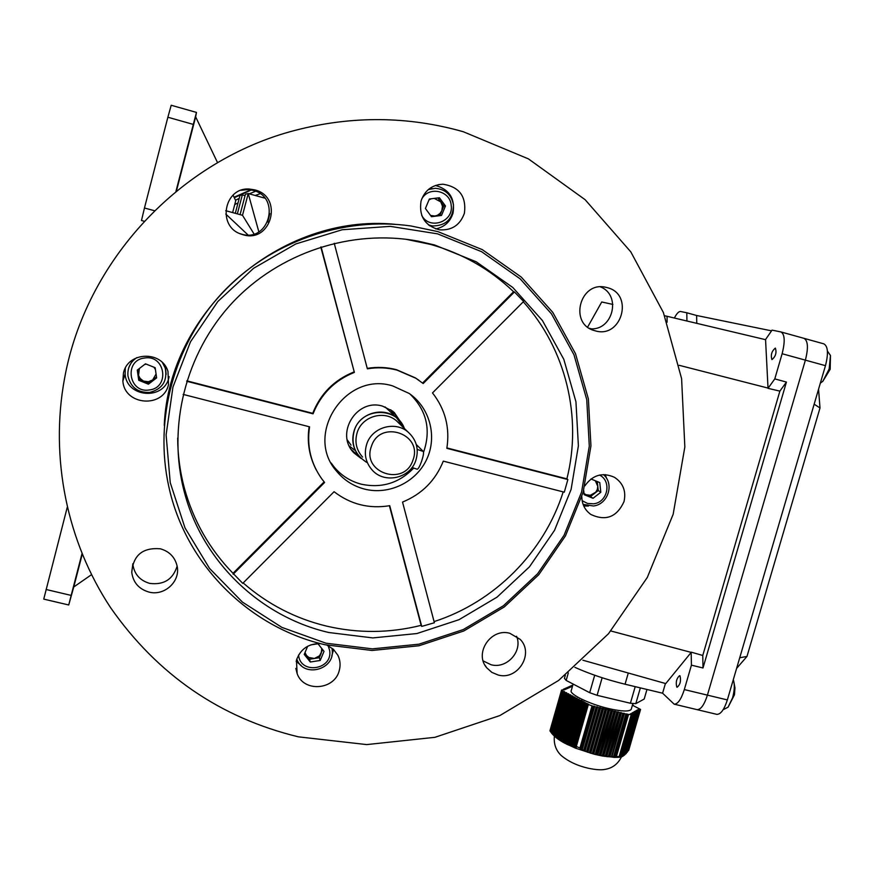 <?xml version="1.0" encoding="UTF-8"?>
<svg xmlns="http://www.w3.org/2000/svg" width="875" height="875" viewBox="0 0 875 875"><rect width="100%" height="100%" fill="white"/><g stroke="black" fill="none" stroke-linecap="round" stroke-linejoin="round"><path stroke-width="1.31" d="M144.659 364.438L146.311 364.142M153.956 367.216L155.433 369.589M156.067 374.019L152.688 379.947L148.422 381.719L143.806 381.15L138.994 379.214L137.638 369.83M128.964 367.128L132.836 359.778M156.505 377.027L148.619 383.075L143.194 380.877L140.088 378.383L138.545 375.452L139.366 368.495M156.625 377.891L148.422 384.18L138.742 380.297L137.266 370.114L145.48 363.814L155.17 367.708L156.625 377.891M165.32 366.089L166.141 374.358M148.619 383.075L148.422 384.18M138.994 379.214L138.742 380.297M827.717 351.477L830.473 355.502L829.172 368.955L822.817 381.303L820.334 383.173M361.2 458.544L354.058 452.998C334.611 434.044 356.541 397.961 382.583 406.142L392.875 411.25L401.625 423.172M351.433 449.706L359.559 456.892M583.745 505.991L588.448 506.034M584.85 485.866C592.714 474.873 602.591 472.03 614.491 477.323C623.142 483.088 626.314 491.192 624.006 501.648C616.886 517.092 605.85 521.38 590.909 514.5C584.948 510.191 581.919 504.263 581.831 496.727M595.055 330.772L594.519 330.619C568.597 324.045 579.884 280.722 605.883 287.306L607.206 287.623C634.375 294.077 621.6 339.15 595.055 330.772M498.094 674.997L491.794 672.339L486.741 667.811C473.889 653.188 490.908 627.725 509.841 633.292L520.177 639.362C534.527 653.559 517.694 680.673 498.094 674.997M516.578 636.256C522.998 651.197 506.855 669.211 491.061 664.737L483.175 660.92M435.717 228.933C444.5 227.052 450.264 221.769 453.042 213.084C455.23 198.581 449.367 189.372 435.455 185.456M464.406 213.238C460.163 225.039 451.883 230.573 439.578 229.841C424.988 225.914 418.808 216.333 421.039 201.075C424.637 190.466 431.933 184.844 442.925 184.209C459.353 186.791 466.517 196.459 464.406 213.238M334.239 243.294L367.369 368.834C377.388 367.139 387.264 367.566 397.009 370.103L415.844 378.241L423.183 383.534L514.434 291.955L523.633 301.448L432.502 392.919C445.277 409.27 450.056 427.733 446.841 448.328L567.864 479.544L564.298 492.177L443.297 461.136C435.488 480.506 421.892 494.145 402.533 502.075L434.383 622.748L421.728 626.402L421.127 625.352C389.67 633.205 358.17 633.456 326.594 626.117C295.334 618.559 267.531 604.166 243.173 582.947M367.248 368.364C377.125 366.745 386.859 367.183 396.452 369.688L415.242 377.814L418.961 380.308M184.417 491.28L183.367 488.261M463.323 131.742L528.413 158.878L585.123 199.697L630.788 251.847L663.392 312.539L681.603 378.656L684.841 446.983L673.159 514.292L647.281 577.489L608.497 633.73L558.6 680.466L499.866 715.553L434.919 737.319L366.712 744.592L298.408 736.837C220.095 717.828 157.478 674.767 110.578 607.644C67.091 541.888 49.755 458.5 64.52 378.711C85.466 261.406 179.791 159.972 295.531 130.255C352.177 115.598 408.111 116.091 463.323 131.742M437.828 231.602L482.278 249.627L521.227 277.047L552.781 312.364L575.498 353.697L588.383 398.945L590.942 445.889L583.144 492.264L565.458 535.883L538.77 574.711L504.328 606.922L463.772 630.995L418.961 645.772L372.028 650.475L325.183 644.777C249.167 627.473 185.544 564.473 168.755 486.38C153.923 419.191 174.027 344.958 221.823 293.355C269.806 241.938 342.53 216.322 410.867 225.958L437.828 231.602M437.566 233.855L481.6 251.694L520.188 278.863L551.458 313.83L573.978 354.78L586.753 399.623L589.291 446.141L581.569 492.089L564.047 535.314L537.589 573.781L503.464 605.708L463.269 629.562L418.873 644.197L372.367 648.856L325.959 643.202L281.903 627.397L242.408 602.087L209.53 568.4L185.008 527.92L170.242 482.65L166.108 434.875L172.944 387.078L190.487 341.808L217.842 301.492L253.575 268.286L295.783 243.95L342.169 229.753L390.272 226.363L437.566 233.855M405.628 239.214L430.588 244.409C462.383 253.411 490.044 269.183 513.581 291.736L514.434 291.955M324.122 481.873L233.012 573.311C209.595 549.238 193.375 520.822 184.352 488.053C179.988 471.745 177.756 455.077 177.669 438.069M233.012 573.311L242.747 583.373L334.075 491.706C350.547 504.372 369.097 509.031 389.725 505.684L421.728 626.402M328.869 632.527C260.433 616.787 202.628 561.783 184.439 492.428C167.005 427.295 185.259 353.544 232.148 302.958C279.202 252.514 351.575 228.769 418.053 241.139L434.536 244.956L476.23 261.8L512.783 287.47L542.434 320.556L563.806 359.308L575.947 401.778L578.386 445.845L571.102 489.398L554.509 530.37L529.441 566.847L497.098 597.1L458.992 619.697L416.905 633.544L372.827 637.919L328.869 632.527M125.311 368.145L125.136 374.073C126.536 397.709 164.106 400.542 168.93 377.486L169.137 376.622M168.514 384.53C163.494 408.537 124.338 405.606 122.872 380.997L123.462 372.947C127.914 351.52 161.777 350.383 167.967 371.35L168.514 384.53M242.987 234.719L240.975 234.062C216.661 226.319 224.262 186.659 249.681 189.077L254.778 189.886C283.795 196.82 271.392 243.633 242.987 234.719M241.128 190.291L248.041 189.547L253.017 190.345C281.367 197.105 269.259 242.845 241.5 234.128L239.794 233.592M148.958 592.069C138.873 589.094 133.131 582.509 131.753 572.316C133.23 555.177 142.756 547.345 160.344 548.8C169.367 551.392 174.956 557.134 177.111 566.027C180.698 581.284 164.445 596.323 148.958 592.069M177.133 566.158C172.922 579.447 163.756 585.178 149.636 583.373C139.781 580.453 134.17 574.011 132.825 564.047L132.803 563.763M296.155 661.369L301.186 665.492M331.778 655.812L333.638 649.502M326.998 645.203L333.386 649.272L337.881 655.266C340.2 660.056 340.681 665.066 339.314 670.294C334.917 690.113 303.68 692.65 297.15 673.619L296.428 660.242C300.442 649.009 308.47 643.475 320.513 643.617M413.722 468.059C399.153 483.098 381.686 488.48 361.331 484.203C350.317 481.327 341.184 475.508 333.944 466.747L331.188 463.028M364.591 489.103C353.38 486.172 344.094 480.255 336.711 471.352C303.734 434.711 345.395 370.967 392.7 385.919L409.139 393.444C429.866 407.608 437.478 436.548 426.705 459.353C416.106 482.256 388.916 495.316 364.591 489.103M389.397 505.739L421.127 625.352M410.036 394.067C426.727 410.55 431.233 429.953 423.555 452.287M233.155 574.241L324.614 482.464L322.011 479.172C310.822 463.542 306.677 446.086 309.564 426.825L183.127 394.395M316.323 470.072C309.236 456.488 306.841 442.039 309.148 426.727M353.927 371.973C334.283 379.881 320.545 393.663 312.714 413.317L313.053 413.831C320.906 394.133 334.677 380.319 354.375 372.389L320.786 247.013M600.447 286.891C621.753 295.127 612.905 330.991 590.188 328.759M313.053 413.831L186.725 381.259M312.714 413.317L186.856 380.855M354.375 372.389L321.103 246.914M563.194 491.892C544.075 552.355 494.583 602.098 434.077 621.6M523.283 301.798C566.07 349.169 582.389 417.419 566.891 478.866L567.864 479.544M164.259 425.327C168.908 310.308 280.711 213.205 394.822 224.284M400.203 421.334L394.166 412.333M606.889 478.931L605.117 474.589M446.906 447.923L566.891 478.866M422.592 383.053L513.581 291.736M416.281 444.522L423.303 451.467C423.905 452.791 423.303 456.192 421.466 461.65C419.639 466.561 418.217 469.087 417.178 469.23L417.036 469.131M412.923 460.173C423.423 433.858 379.947 419.07 371.459 446.228C361.069 472.697 404.523 487.156 412.923 460.173M415.811 460.447C419.158 449.192 416.522 439.688 407.892 431.9C394.898 420.634 372.05 427.295 366.789 443.953C363.748 453.808 365.586 462.558 372.302 470.192C384.595 484.148 410.2 478.363 415.811 460.447M399.503 423.752L396.364 420.711C384.005 409.981 362.294 416.292 357.317 432.119C354.43 441.492 356.18 449.805 362.567 457.067M389.134 410.681L384.956 406.864M404.578 428.684L396.539 417.769C383.108 406.252 359.669 413.142 354.277 430.259C351.17 440.366 353.03 449.345 359.877 457.22L366.45 462.306M347.244 439.852L351.028 445.123M434.273 198.395L440.781 201.906L442.466 206.161L441.831 210.7L440.037 213.434L437.38 215.316L434.886 216.027L430.555 215.458M429.308 188.759L432.152 188.519M428.991 199.883L431.309 198.756M437.861 197.936L443.8 205.986L439.863 215.403L431.32 216.486M431.484 216.705L425.403 208.502L429.363 199.008L439.403 197.75L445.473 205.964L441.514 215.436L431.484 216.705M432.184 225.947L429.548 225.75M443.8 205.986L445.473 205.964M439.863 215.403L441.514 215.436M321.77 648.539L321.234 653.188L319.331 657.705L309.509 659.236L304.719 653.264M322.7 649.698L319.484 655.834L314.42 658.47L308.864 657.486L306.491 655.462L305.014 652.575M310.756 644.886L317.975 643.77L324.023 651.361L320.195 660.472L310.308 662.003L304.238 654.423L307.661 646.253M319.331 657.705L320.195 660.472M309.509 659.236L310.308 662.003M233.056 195.103L235.736 200.714L232.63 212.581L225.717 210.678L242.506 215.294L254.034 233.953M196.47 112.416L193.298 124.403L167.869 117.239L171.205 105.262L196.47 112.416L195.661 116.867L217.558 162.684M141.488 220.511L144.244 221.266L141.488 220.511L144.463 207.998L154.503 210.733M167.869 117.239L144.463 207.998M193.298 124.403L175.886 191.581M176.389 191.166L195.661 116.867M183.903 161.23L190.772 134.958L183.903 161.23M91.492 574.678L73.752 586.983L68.731 604.975L43.75 599.112L67.222 507.391M46.047 589.488L71.17 595.405L81.987 553.689M73.752 586.983L82.228 554.28M82.152 554.094L76.027 577.434L82.075 553.908M71.17 595.405L68.731 604.975M260.105 193.703L255.194 195.475M238.022 202.913L234.719 204.586M255.653 191.242L249.233 193.823M245.055 195.639L242.331 194.895L237.344 213.872M239.214 198.373L235.506 200.233M250.797 189.842L234.084 197.258M251.344 189.941L234.303 197.717M680.017 675.872C681.177 680.903 680.214 684.698 677.108 687.247L676.769 687.05C675.598 682.161 676.539 678.366 679.602 675.664L680.017 675.872M775.337 348.086C776.825 352.559 775.709 356.398 771.98 359.603L771.936 359.592C770.525 355.086 771.652 351.247 775.316 348.086L775.316 348.086M664.661 315.766L667.056 316.291L667.078 322.241M587.65 327.064L601.737 301.984L612.872 304.423M786.428 382.08L702.997 667.975L702.767 655.484L779.877 391.114L786.428 382.08L774.791 378.897L782.119 353.73C785.214 341.491 784.831 334.228 780.948 331.942L772.045 330.127L765.472 339.653M696.762 323.345L696.62 315.492L771.553 330.848M667.056 316.291L765.559 339.675L768.031 388.336L774.791 378.897M779.877 391.114L768.031 388.336M679.186 365.312L768.097 388.095M610.837 630.973L691.184 652.4L665.755 683.583L582.881 660.22M628.283 673.017L625.056 684.217L662.594 693.208L674.155 704.167C677.808 704.211 681.188 699.344 684.316 689.577L691.425 665.164L691.184 652.4M691.25 652.159L702.767 655.484M716.658 714.317L697.047 709.636C700.82 709.702 704.287 704.867 707.416 695.122L805.383 360.139C808.478 347.933 808.008 340.659 803.983 338.341L803.983 338.341C808.008 340.659 808.478 347.933 805.383 360.139L707.416 695.122C704.287 704.867 700.82 709.702 697.047 709.636L674.155 704.167M691.425 665.164L702.997 667.975M625.056 684.217C606.583 679.678 589.859 674.056 574.897 667.341M686.919 321.005L686.809 312.769L680.564 311.5C678.781 311.325 676.714 313.502 674.373 318.03M686.809 312.769L696.62 315.492M662.594 693.208L665.416 683.484M590.855 328.781L589.608 328.42M733.272 679.777L733.655 680.903C734.77 685.508 734.398 691.141 732.572 697.823L728.098 707.153L723.953 709.33M595.317 480.747L597.778 486.347L597.308 489.453L595.755 492.209L590.373 495.261L586.108 494.747L584.03 493.511M597.275 481.556L598.259 490.525L590.516 496.541L584.073 493.927M590.975 478.975L599.758 482.573L600.819 492.242L593.031 498.302L584.161 494.681L583.68 490.35M598.259 490.525L600.819 492.242M590.516 496.541L593.031 498.302M818.552 389.222L820.006 407.969L746.988 656.425L736.619 668.391M716.8 714.35C720.694 714.448 724.216 709.636 727.355 699.923L825.464 365.673C828.548 353.489 828.012 346.216 823.845 343.853L823.681 343.809M820.006 407.969L814.166 404.195M746.988 656.425L739.736 657.759M598.205 755.016L596.717 754.677L609.547 710.117L611.034 710.478L597.745 755.048L599.703 755.333L612.522 710.828L614.009 711.178L600.666 755.672L602.711 755.891L615.486 711.528L616.973 711.878L603.673 756.219L605.752 756.328L618.461 712.228L619.948 712.589L606.714 756.645L608.836 756.602L621.436 712.939L622.913 713.289L609.798 756.93L611.986 756.667L624.4 713.639L622.913 713.289M602.667 756.066L594.005 754.163L575.498 748.158L566.366 743.892L578.998 699.716L580.059 700.273L567.438 744.373L566.366 743.892M640.587 709.428L628.283 750.903L640.587 709.428L632.406 705.239M639.472 710.106L627.266 752.281L639.472 710.106L637.634 709.789L639.089 710.314L626.325 753.386L639.089 710.314M625.877 753.856L638.345 710.741L625.877 753.856M625.013 754.677L637.602 711.167L625.013 754.677M624.181 755.366L636.847 711.594L624.181 755.366M623.394 755.945L636.092 712.02L623.394 755.945M622.617 756.427L635.327 712.458L622.617 756.427M621.873 756.798L634.572 712.884L621.873 756.798M621.162 757.05L633.806 713.322L621.162 757.05M619.358 756.656L615.212 756.459L627.364 714.339L631.498 714.634L619.358 756.656L617.597 757.094L620.495 757.148L618.909 757.302M611.986 756.667L615.212 756.459M610.4 756.667L608.836 756.602M607.294 756.481L605.752 756.328M604.231 756.131L602.711 755.891M601.202 755.628L599.703 755.333M631.356 708.838L631.192 709.417C629.136 711.758 621.688 711.484 608.825 708.608C589.192 704.102 568.455 693.908 571.32 690.364L573.114 684.053M619.609 756.886L632.275 714.197L619.894 757.039M620.189 757.127L633.041 713.759L620.495 757.148L618.975 757.302M633.194 705.644L632.516 704.834M572.808 685.158L571.845 685.694M571.003 686.066L572.578 685.956M570.161 686.448L572.48 686.273L571.091 685.759M569.308 686.831L571.659 686.645L570.248 686.142M568.455 687.214L570.817 687.028L569.395 686.514M567.591 687.597L569.964 687.411L568.542 686.897M566.737 687.98L569.111 687.794L567.678 687.28M565.873 688.363L568.247 688.177L566.825 687.663M565.009 688.745L567.394 688.559L565.961 688.045M564.134 689.139L566.53 688.942L565.097 688.428M563.27 689.522L565.666 689.336L564.233 688.822M563.358 689.205L564.791 689.719L561.564 690.058L563.358 691.436L551.502 732.998L550.014 730.964M552.377 734.059L564.386 691.983L565.425 692.53L553.284 735.044L552.377 734.059L553.591 735.372M554.214 735.952L566.453 693.077L567.492 693.623L555.166 736.816L554.214 735.952L555.439 737.067M555.166 736.816L556.128 737.614L568.531 694.17L569.57 694.728L557.102 738.38L556.128 737.614L557.364 738.587M557.102 738.38L558.097 739.091L570.609 695.275L571.659 695.833L559.092 739.802L558.097 739.102L559.388 740.009M559.092 739.802L560.109 740.447L572.698 696.38L573.748 696.938L561.127 741.092L560.109 740.458L562.362 741.847M562.155 741.705L574.798 697.495L575.848 698.042L563.194 742.295L562.155 741.705L562.986 742.208M564.244 742.853L576.898 698.6L577.948 699.158L565.294 743.389L564.244 742.853L575.498 748.158M568.52 744.822L581.109 700.831L582.17 701.4L569.625 745.227L568.378 745.008L581.164 700.361L580.059 700.273M570.741 745.587L583.231 701.958L584.292 702.516L571.867 745.894L570.544 745.938L583.275 701.477L582.17 701.4M575.378 746.43L587.486 704.211L593.152 706.245L581.022 748.508L576.319 746.441L575.378 746.43L576.209 747.48L575.039 747.294L587.519 703.73L584.292 702.516M582.367 749.35L594.639 706.595L596.127 706.945L583.745 750.116L581.744 749.766L594.267 706.147L593.152 706.245M585.134 750.794L597.625 707.306L599.112 707.656L586.545 751.428L584.544 751.067L597.242 706.847L596.127 706.945M587.967 751.997L600.611 708.006L602.098 708.356L589.4 752.533L587.409 752.172L600.228 707.558L599.112 707.656M590.844 753.025L603.586 708.717L605.073 709.067L592.309 753.484L590.308 753.112L603.203 708.258L602.098 708.356M593.775 753.9L606.561 709.417L608.048 709.767L595.241 754.305L593.239 753.955M631.892 714.416L630.405 713.88L631.498 714.634M632.658 713.978L630.788 713.661L632.275 714.197M633.423 713.541L631.947 713.005L633.041 713.759M634.189 713.103L632.712 712.578L633.806 713.322M634.955 712.666L633.478 712.141L634.572 712.884M635.709 712.239L634.233 711.714L635.327 712.458M636.464 711.812L634.616 711.495L636.092 712.02M637.219 711.375L635.37 711.069L636.847 711.594M637.973 710.948L636.125 710.642L637.602 711.167M638.717 710.522L636.88 710.216L638.345 710.741M640.216 709.68L638.75 709.166L639.844 709.887M633.303 705.239L632.417 705.173M572.666 685.639L571.933 685.387M564.386 691.983L563.358 691.436M566.453 693.077L565.425 692.53M568.531 694.17L567.492 693.623M570.609 695.275L569.57 694.728M572.698 696.38L571.659 695.833M574.798 697.495L573.748 696.938M576.898 698.6L575.848 698.042M578.998 699.716L577.948 699.158M581.109 700.831L582.214 700.919L581.164 700.361M583.231 701.958L584.336 702.045L583.275 701.477M587.486 704.211L588.591 704.287L587.519 703.73M606.561 709.417L605.073 709.067M609.547 710.117L608.048 709.767M612.522 710.828L611.034 710.478M615.486 711.528L614.009 711.178M618.461 712.228L616.973 711.878M621.436 712.939L619.948 712.589M624.4 713.639L627.364 714.339M565.316 675.27L564.441 678.333L566.158 680.422L589.695 692.694L597.1 695.33L630.405 703.248L635.797 703.653L644.197 699.038L646.964 689.467M635.797 703.653L640.358 687.881M630.405 703.248L635.206 686.645M597.1 695.33L602.142 677.753M589.695 692.694L594.694 675.238M566.158 680.422L568.323 672.853M613.583 756.602L625.888 713.989M586.414 703.642L574.186 746.331L573.016 746.145L585.353 703.084M595.241 754.305L596.717 754.677M592.309 753.484L593.152 753.922M589.4 752.533L590.308 753.112M586.545 751.428L587.409 752.172M583.745 750.116L583.144 750.455L584.544 751.067M581.022 748.508L580.377 749.022L581.744 749.766M574.186 746.331L575.039 747.294M571.867 745.894L573.891 747.031L573.016 746.145M569.625 745.227L570.544 745.938M567.438 744.373L568.378 745.008M565.294 743.389L567.317 744.505M563.194 742.295L565.108 743.389M553.284 735.044L554.367 736.105C553.634 744.002 555.942 750.487 561.28 755.562C568.444 761.534 577.423 765.756 588.241 768.228C595.656 769.77 601.158 770.164 604.756 769.42C612.303 768.261 617.859 764.116 621.425 756.952M551.502 732.998L552.727 734.486M602.164 755.956L615.092 711.08M599.222 755.377L597.997 755.048M599.178 755.322L612.128 710.369M596.269 754.709L594.945 754.337M596.214 754.633L609.153 709.669M593.239 753.944L606.178 708.969M614.534 756.952L626.959 713.88M611.352 757.006L623.995 713.18M608.245 756.809L621.031 712.48M605.194 756.448L618.067 711.78M566.322 744.013L579.053 699.245M564.178 742.798L576.953 698.13M562.1 741.639L574.853 697.025M560.044 740.414L572.764 695.92M572.764 746.714L585.397 702.603M558.042 739.047L570.675 694.816M556.073 737.57L568.597 693.711M554.159 735.919L566.519 692.617M552.322 734.038L564.452 691.523M240.067 214.627L245.438 194.184L248.227 193.55L258.847 231.831M264.808 198.133L248.227 193.55L242.506 215.294M242.331 194.895L239.991 195.42L235.298 213.314M267.717 222.053L269.817 213.555M225.761 214.036L247.986 234.927M144.648 357.995C123.648 360.03 128.559 393.597 149.253 389.966C170.144 387.942 165.386 354.462 144.648 357.995M162.422 362.6L165.2 367.948C167.672 380.833 162.509 388.992 149.702 392.427C137.845 392.831 130.594 387.319 127.947 375.911C127.323 368.102 130.287 362.009 136.839 357.623M404.414 428.52C396.725 406.295 361.233 407.455 354.375 430.292C350.7 443.877 354.67 454.486 366.308 462.109M349.311 445.988L354.703 450.155M394.078 415.417L390.764 409.741M423.303 451.467L417.211 449.411M421.717 215.392C429.406 230.366 453.961 221.889 451.183 205.242C450.133 190.302 428.247 185.85 421.608 199.292M428.291 189.591L435.345 188.3C445.43 189.284 451.467 194.819 453.458 204.914C453.141 218.75 446.184 225.772 432.6 225.969L428.52 224.952M298.561 655.08L298.594 655.298C300.497 674.855 332.992 669.78 329.656 650.497L328.169 645.717M332.095 649.403L332.106 649.469C335.672 669.528 303.625 678.442 296.833 659.192L296.778 659.061M825.464 365.673L782.119 353.73M727.355 699.923L684.316 689.577M589.422 328.311L591.172 328.781L589.422 328.311M582.127 500.653L587.519 503.442L593.633 503.803C607.698 502.414 612.095 481.163 599.539 475.059M593.283 505.958L583.1 504.394L593.425 505.991C608.027 504.47 614.644 483.831 603.389 474.578M619.183 756.405L631.203 714.798M628.709 750.28L640.5 709.516M550.834 732.113L562.559 691.009M576.319 746.441L588.306 704.648M580.005 747.797L592.003 705.972M616.481 756.273L628.512 714.613M127.947 375.911C130.594 387.341 137.845 392.853 149.691 392.448C162.498 389.003 167.672 380.844 165.2 367.948L165.353 366.209M822.817 381.303L830.178 369.294L830.473 355.502M353.183 451.784L354.058 452.998M590.909 514.5L589.575 513.505M604.833 287.109L605.883 287.306M484.958 665.153L486.741 667.811M418.053 241.139L414.356 240.647M184.439 492.428L184.352 488.053M122.872 380.997L125.136 374.073M240.045 233.702L240.975 234.062M248.041 189.547L249.681 189.077M132.825 564.047L131.753 572.316M297.15 673.619L295.827 668.413M336.711 471.352L333.944 466.747M415.844 378.241L415.242 377.814M442.925 184.209L438.473 184.636M417.178 469.23L412.027 467.491M385.919 407.597L396.539 417.769M396.364 420.711L407.892 431.9M429.844 225.794L432.6 225.969C446.217 225.761 453.173 218.739 453.491 204.914C451.5 194.819 445.452 189.284 435.345 188.3M803.983 338.341L780.948 331.942M723.45 709.209L724.073 709.362M728.098 707.153L734.453 694.816L734.967 687.827L733.655 680.903M804.016 338.352L823.845 343.853M594.005 754.163L613.998 757.378L618.363 757.334M632.92 703.434L631.192 709.417M549.938 730.844L561.542 690.134M563.883 742.722L562.745 742.087M551.819 733.447L550.08 731.052"/></g></svg>
